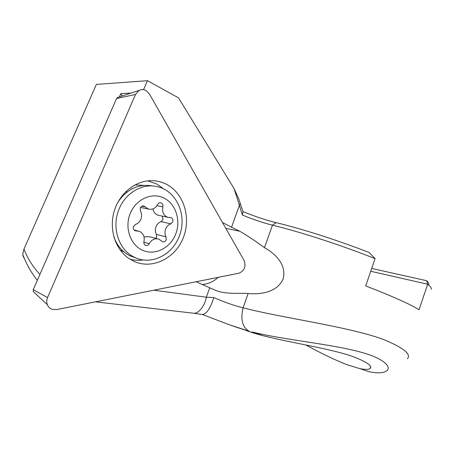 <?xml version="1.0" encoding="UTF-8"?>
<svg xmlns="http://www.w3.org/2000/svg" width="454" height="454" viewBox="0 0 454 454"><rect width="100%" height="100%" fill="white"/><g stroke="black" fill="none" stroke-linecap="round" stroke-linejoin="round"><path stroke-width="0.68" d="M47.556 297.574C46.541 300.032 46.473 302.421 47.352 304.748C48.277 306.938 49.826 308.453 52.011 309.288L56.58 309.6L238.946 273.206C244.417 270.783 246.136 266.549 244.099 260.505L149.44 94.029L146.307 90.738C143.884 89.33 141.466 89.234 139.049 90.448L135.491 94.443L47.556 297.574L33.273 289.68L116.513 98.58L118.046 97.355M34.43 292.677L33.227 291.502L33.273 289.68M163.894 189.057L156.795 184.012L147.709 180.857M132.284 188.716L131.91 188.637M134.305 261.532L128.159 258.008C114.731 248.44 108.688 227.902 114.584 209.975C120.401 192.019 137.108 179.722 153.231 180.692C158.054 180.976 162.589 182.241 166.828 184.489C184.313 193.75 191.378 218.646 183.002 238.463C174.875 258.4 152.595 269.591 134.305 261.532M129.838 259.149C134.253 260.358 138.725 260.624 143.26 259.938M172.758 221.836L170.806 223.828C168.377 224.696 166.635 226.472 165.579 229.151C164.649 231.886 164.802 234.451 166.039 236.84L166.209 239.718C165.381 241.488 164.144 242.147 162.498 241.698L158.957 239.173C154.91 237.987 151.687 239.485 149.281 243.684C148.344 245.302 147.09 245.858 145.507 245.347C144.128 244.593 143.612 243.338 143.952 241.59C144.871 236.778 143.379 233.367 139.48 231.358L135.037 230.711C133.448 229.855 132.914 228.447 133.448 226.501L135.513 224.441C138.084 223.538 139.911 221.717 140.995 218.981C141.954 216.189 141.779 213.545 140.468 211.042L140.275 208.057C141.046 206.371 142.25 205.69 143.873 206.02L148.481 209.067C152.396 209.941 155.433 208.431 157.6 204.544C158.384 203.131 159.485 202.558 160.892 202.836C162.538 203.506 163.185 204.839 162.838 206.825C161.93 211.956 163.542 215.434 167.674 217.262L171.067 217.648C172.719 218.419 173.28 219.815 172.758 221.836M162.248 216.115L163.02 219.708L161.096 221.654C158.696 222.505 156.976 224.242 155.938 226.869C155.024 229.548 155.183 232.056 156.409 234.406L156.585 237.226L155.892 238.373M129.878 214.379C124.373 228.907 131.11 246.102 143.646 250.722C156.108 255.557 170.988 247.311 175.948 233.441C181.084 219.645 175.352 203.04 163.173 197.683C151.08 192.116 135.196 199.771 129.878 214.379M118.573 210.355C111.525 228.339 119.13 250.12 134.219 257.151C151.029 265.936 172.9 254.859 179.483 235.524C187.354 215.44 176.561 190.549 157.152 186.634C142.176 182.917 124.657 193.296 118.573 210.355M113.858 236.846C117.047 245.614 122.415 251.936 129.969 255.812L136.319 258.093M120.923 197.967L120.321 198.239M115.361 241.295L115.815 241.466M127.194 191.917L125.645 191.809M152.703 185.958C138.742 183.524 127.171 188.892 117.989 202.058M157.385 238.764L149.417 236.682L144.031 236.869M152.97 208.925C153.588 212.132 155.262 214.226 157.986 215.213L159.223 215.474M305.797 344.949C320.967 353.252 334.655 359.829 346.862 364.681L359.874 368.637C365.317 369.687 368.733 369.647 370.129 368.523C372.728 366.032 367.093 362.088 353.223 356.685C331.687 348.854 290.622 342.787 262.877 335.642L251.97 331.931C285.033 340.358 341.499 344.813 370.248 355.073C398.266 365.578 390.134 376.604 368.597 371.559L359.874 368.637M245.495 330.257C250.103 332.022 255.897 333.821 262.877 335.642M192.797 313.124L193.518 313.209C198.636 314.009 204.958 305.593 206.337 297.217L213.857 297.546C224.174 302.137 233.906 305.553 243.066 307.795C282.127 318.084 353.07 327.203 385.792 340.421C404.191 348.331 411.392 354.443 407.397 358.756L407.408 358.762M240.291 203.585L243.049 211.615C254.739 216.41 265.743 220.088 276.077 222.647L272.457 225.173C300.111 231.824 342.072 245.438 375.066 258.638L365.691 285.906C378.999 291.048 390.292 295.702 399.577 299.856C408.742 303.976 415.234 307.273 419.059 309.736L427.668 284.232L370.719 271.271M248.156 293.488C258.638 294.544 276.855 293.25 283.103 278.96C287.178 263.944 273.552 252.452 264.444 247.702M431.186 289.294C431.703 288.182 430.534 286.497 427.668 284.232L426.612 280.697L371.695 268.445M196.128 281.752L209.725 287.813L206.337 297.217L153.747 290.208M119.402 96.906L120.855 93.575L122.262 95.97M202.263 284.488C208.142 284.079 213.482 281.696 218.272 277.332M234.094 188.631L238.963 199.351L240.297 203.579L239.394 205.373L234.094 188.631L178.496 97.848L147.459 80.693L143.566 89.693M231.529 227.227L239.837 231.262C249.155 236.823 257.356 242.3 264.444 247.697L272.457 225.173C263.031 222.795 253.02 219.424 242.436 215.054L239.4 205.373L231.529 227.227L222.488 222.5M230.405 325.132L249.093 331.165C242.425 327.391 240.41 319.599 243.066 307.795L248.151 293.488C238.969 292.858 225.343 294.618 215.173 290.197L209.725 287.813M120.855 93.575L131.013 93.093M147.459 80.693L96.362 84.416L23.966 249.093L22.7 254.319L23.324 256.658L24.437 258.649M39.946 274.364C33.165 267.304 27.842 258.876 23.966 249.093M428.752 284.618C429.132 283.688 428.423 282.382 426.612 280.697M375.066 258.638L369.244 252.555C338.48 240.501 301.269 228.623 276.077 222.647M202.149 314.457L202.609 314.537C206.655 313.884 210.406 308.221 213.857 297.546M202.342 314.503L223.147 322.414C231.829 325.762 240.478 328.679 249.093 331.165L249.263 331.227M243.055 211.615L242.436 215.043M120.077 249.899L124.124 251.993M143.68 185.374L134.9 184.914M132.33 188.694L131.955 188.643M116.513 98.58L135.491 94.443M161.096 221.654L170.806 223.828M134.554 230.456L136.262 230.893M156.409 234.406L166.039 236.84M143.844 242.181L149.281 243.684M141.875 206.207L145.144 206.859M156.948 205.696L162.838 206.825M225.797 228.322L239.837 231.262M33.227 291.502L47.352 304.748M151.84 180.647L153.231 180.692M117.427 97.559L139.049 90.448M129.969 255.812L134.219 257.151M133.992 229.962L137.732 230.916M143.362 205.923L143.873 206.02M140.558 207.461L148.481 209.067M160.461 202.756L160.892 202.836M157.986 215.213L167.674 217.262M170.608 217.551L171.067 217.648M370.129 368.523L370.668 366.934M95.471 301.836L193.518 313.209M193.495 313.209L202.609 314.537M37.324 280.385C33.454 275.391 30.463 270.862 28.358 266.804C26.468 263.365 24.584 259.206 22.7 254.319L22.7 254.319"/></g></svg>
